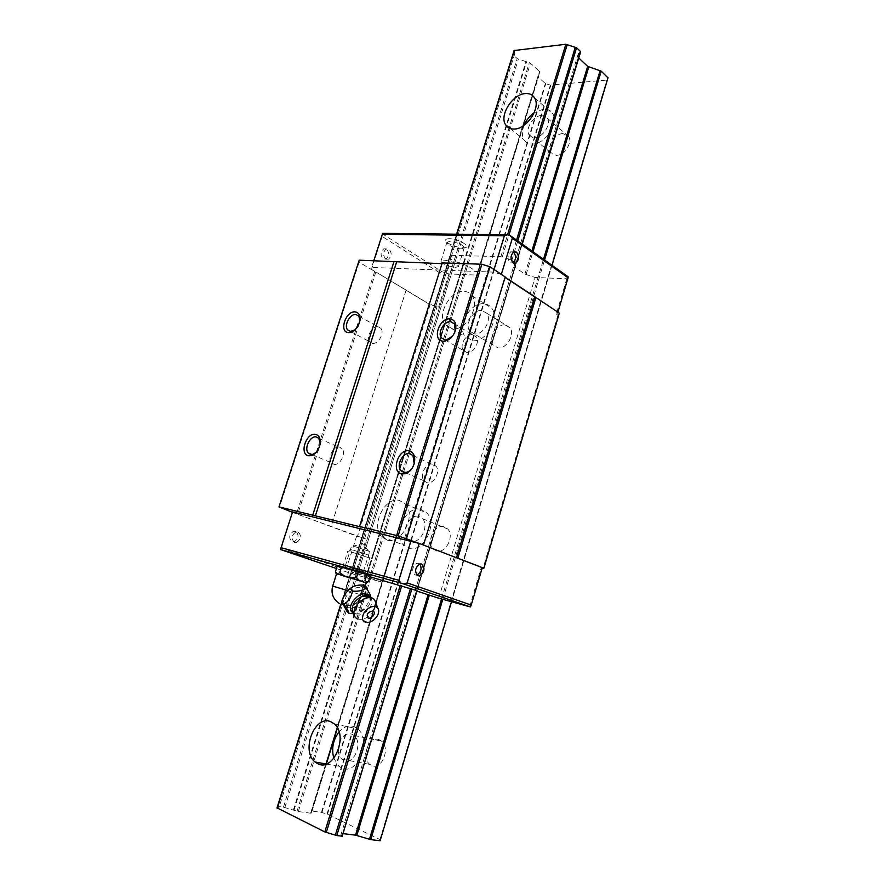 <?xml version="1.0" encoding="UTF-8"?>
<svg xmlns="http://www.w3.org/2000/svg" width="885" height="885" viewBox="0 0 885 885"><rect width="100%" height="100%" fill="white"/><g stroke="black" fill="none" stroke-linecap="round" stroke-linejoin="round"><path stroke-width="0.66" stroke-dasharray="4.42 3.32" d="M333.811 758.323L338.878 766.244L341.643 767.959C357.407 776.2 372.154 739.993 357.628 728.831L354.277 726.74C348.9 724.881 343.834 726.596 339.077 731.873M379.433 739.838C369.299 735.004 360.472 757.494 369.841 764.375L371.667 765.492C381.723 770.581 390.772 748.068 381.501 741.11L379.433 739.838M338.214 750.469C338.535 754.341 339.84 757.283 342.119 759.297L343.955 760.436C354.011 765.602 363.315 742.57 354.055 735.49L351.987 734.207C347.307 732.791 343.369 734.97 340.15 740.723M524.108 125.239C521.851 130.947 521.796 135.759 523.964 139.675C525.867 142.706 528.81 144.155 532.792 144.023C545.326 144.1 559.099 123.159 552.738 113.612C550.758 110.359 547.682 108.866 543.49 109.109L534.197 112.705M562.893 133.58C554.862 133.646 546.51 146.622 550.636 152.574L556.289 155.384C564.243 155.483 572.794 142.474 568.712 136.456L562.893 133.58M541.554 115.426C533.467 115.603 524.971 128.867 529.075 134.863L534.739 137.651C542.737 137.651 551.455 124.331 547.384 118.28L541.554 115.426M483.852 303.787C470.322 302.183 456.572 326.167 465.09 336.444L472.557 340.637C485.865 342.716 500.158 318.655 491.783 308.201C489.836 305.502 487.192 304.031 483.852 303.787M452.556 328.844L445.089 324.662C436.615 314.308 450.587 289.871 464.149 291.375C467.512 291.596 470.156 293.068 472.092 295.778C480.444 306.31 465.908 330.835 452.556 328.844M504.992 324.906C496.452 323.755 487.812 338.701 493.233 345.194L498.034 347.882C506.497 349.21 515.347 334.253 509.981 327.682L504.992 324.906M481.805 310.458C473.221 309.385 464.404 324.662 469.813 331.222L474.614 333.91C483.11 335.172 492.148 319.872 486.794 313.235L481.805 310.458M420.873 509.351C406.281 505.191 392.166 534.02 403.438 544.972L408.936 548.291C423.307 553.014 437.998 524.119 426.891 512.979L420.873 509.351M387.165 540.082L381.667 536.741C370.439 525.69 384.809 496.33 399.434 500.456L405.452 504.107C416.525 515.358 401.558 544.806 387.165 540.082M443.927 526.697C434.69 523.964 425.851 541.93 433.03 548.822L436.593 550.957C445.73 553.899 454.813 535.934 447.699 528.953L443.927 526.697M418.716 516.409C409.445 513.698 400.407 532.051 407.565 539.031L411.116 541.189C420.286 544.12 429.568 525.745 422.488 518.676L418.716 516.409M438.717 598.216L535.093 277.459L524.938 274.107L515.136 267.414L514.307 264.305L516.154 263.144L416.735 590.572L521.984 243.961M514.063 50.578L514.915 53.266L513.234 55.047L517.194 58.554L530.436 63.189L539.507 71.276L538.379 77.305L545.348 83.478L550.359 85.082L606.822 80.081L607.973 77.858M380.152 840.673L379.953 839.555L327.472 814.222L321.443 812.375L312.051 811.091L310.591 813.204L298.311 811.545L283.454 807.164L278.1 806.434L278.963 807.629L277.226 807.961L514.185 50.887M283.454 807.164L517.194 58.554M284.837 807.562L518.422 58.996M321.443 812.375L545.348 83.478M321.941 812.519L545.791 83.632M327.472 814.222L550.813 85.203M379.953 839.555L606.822 80.081M380.152 840.661L607.962 77.858M451.483 601.822L551.986 265.29M343.225 833.648L578.724 57.967L578.359 53.465L580.317 52.071L342.296 835.971L340.979 834.743L343.258 833.648M342.672 834.312L579 56.009L342.672 834.312M513.466 252.048L510.767 251.816C507.382 255.256 507.171 258.929 510.158 262.834L513.09 262.889M419.789 563.944L416.791 563.214C412.023 567.108 411.47 571.035 415.12 574.973L416.89 575.029M386.468 249.039L383.758 248.829C380.384 251.948 380.229 255.3 383.305 258.874L385.971 259.073C389.356 255.975 389.522 252.634 386.468 249.039M385.783 258.951C382.707 255.367 382.862 252.015 386.236 248.895L388.946 249.094C392 252.701 391.834 256.053 388.449 259.15L385.783 258.951M295.601 531.221L293.698 531.155C288.986 534.595 288.488 538.146 292.194 541.83L294.052 541.897C298.765 538.5 299.285 534.938 295.601 531.221M294.583 542.483C290.877 538.788 291.386 535.226 296.088 531.785L298.002 531.852C301.685 535.569 301.166 539.131 296.442 542.538L294.583 542.483M347.894 566.71L363.37 571.732L347.894 566.71M361.412 573.557L342.617 567.473L361.412 573.557M354.277 546.366L369.676 551.477L354.277 546.366M455.321 267.403L458.386 266.606C457.102 263.52 452.323 261.352 444.049 260.113L441.062 260.92C440.874 262.414 443.241 264.073 448.164 265.909L455.321 267.403M449.934 241.373L446.925 242.258L447.921 244.249C451.538 246.86 455.941 248.386 461.118 248.829L464.194 247.944C462.955 244.736 458.209 242.534 449.934 241.373M449.27 238.684C445.332 238.795 444.513 239.979 446.825 242.225C451.239 245.41 456.594 247.269 462.91 247.811L463.74 247.8C473.221 247.689 458.961 238.618 449.27 238.684M432.765 464.171C425.973 462.479 419.114 475.455 423.97 480.809L427.079 482.734C433.816 484.549 440.807 471.561 435.995 466.152L432.765 464.171M377.95 326.709C372.12 325.824 365.87 337.329 369.742 341.776L372.618 343.38C378.393 344.353 384.765 332.837 380.904 328.357L377.95 326.709M339.464 447.058C333.402 445.52 327.03 458.253 331.554 462.866L333.955 464.282C339.973 465.941 346.455 453.175 341.953 448.529L339.464 447.058M472.479 334.663C465.986 333.722 459.26 345.338 463.32 350.449L466.981 352.584C473.42 353.646 480.278 342.008 476.241 336.853L472.479 334.663M439.303 272.635L442.08 271.784L382.729 234.082L382.132 236.45L439.303 272.635L429.413 304.163L438.606 307.051L437.002 306.94L364.576 538.655L297.216 514.074L356.644 536.1L346.024 569.94L281.441 548.014L280.733 549.685M501.33 274.372L493.277 272.093L371.623 267.436L371.468 269.427L375.362 271.772L359.133 262.248L359.21 260.19M505.191 276.939L501.264 274.604M557.904 312.173L535.137 297.238M494.062 269.516L493.277 272.093M516.154 263.144L511.895 260.212L500.844 256.672L450.31 255.3L451.084 257.347L449.602 258.387L453.916 261.197L467.59 265.777L477.491 272.27L476.926 275.08L448.949 273.941L442.08 271.784M448.949 273.941L438.606 307.051M336.422 568.513L347.871 572.385L346.024 569.94M476.926 275.08L382.165 582.253L355.04 574.597L366.147 539.042L356.644 536.1M355.04 574.597L347.871 572.385M469.614 606.933L481.141 568.004L482.292 567.672M382.165 582.253L351.168 571.821L369.963 576.799M516.099 263.564L416.791 590.627L415.253 590.284L416.901 591.08L515.136 267.414M452.633 335.935L454.658 332.461M316.387 452.18L320.171 444.248M354.996 329.862L359.941 320.746M373.813 260.666L371.623 267.436M382.132 236.45L371.468 269.427M382.729 234.082L382.807 233.352M281.441 548.014L292.603 511.906M514.793 266.916L416.415 590.892L514.793 266.916M455.189 261.628L357.717 574.022M453.916 261.197L356.378 573.602M568.126 276.762L566.787 278.753L535.093 277.459M366.147 539.042L364.576 538.655M437.002 306.94L430.11 304.783L375.848 271.916L429.413 304.163M566.787 278.753L556.112 314.783L557.838 312.394M442.002 263.642L442.223 262.922M374.643 271.54L296.475 513.842L297.216 514.074L292.924 512.481M423.484 545.06L457.014 557.959M482.115 568.247L481.141 568.004M559.32 313.124L558.015 314.905L556.112 314.783M558.015 314.905L483.011 568.469M430.11 304.783L357.463 536.443M406.06 290.368L331.045 526.652M406.115 290.07L331.023 526.575M375.848 271.916L297.725 514.229M296.475 513.842L292.459 512.349M359.133 262.248L279.383 507.503M442.024 263.653L359.498 526.663M505.014 277.304L423.45 545.094M350.98 551.864L369.808 558.081L350.98 551.864M353.303 550.149L367.939 554.862L353.303 550.149M336.543 573.867L366.102 582.994M335.47 571.522L338.358 574.531L343.491 576.246L347.484 575.56L351.577 578.801L366.113 582.961M358.558 580.925L363.823 580.505L364.576 582.651M348.292 605.451C343.435 602.298 344.11 597.607 350.294 591.368C359.376 584.797 363.304 586.069 362.076 595.174C359.454 602.442 354.863 605.871 348.292 605.451M363.569 585.129C363.724 586.755 365.339 589.897 368.425 594.565L363.138 599.82L360.04 607.387C354.177 607.01 349.73 608.205 346.721 610.993M362.883 599.654C354.254 613.803 335.205 608.05 344.84 593.89C353.779 579.476 372.541 585.804 362.883 599.654M368.425 594.565L370.76 596.877M353.026 613.593C357.219 613.405 360.328 612.166 362.385 609.887L364.775 608.161L369.864 600.395L370.726 597.242M370.295 597.032C372.607 599.731 372.408 603.316 369.709 607.807C365.505 613.405 360.848 615.772 355.759 614.909L352.363 611.756L355.073 613.836L359.786 613.039L354.299 613.36L352.595 612.508M376.014 603.459L373.57 611.236C370.295 615.883 366.268 618.626 361.5 619.434L357.839 619.135L354.254 615.739M360.04 607.387L362.385 609.887M370.24 575.925L337.229 565.957M349.221 570.04L347.484 575.56M365.538 574.962L363.823 580.505M336.61 573.9L338.358 574.531M343.491 576.246L351.577 578.801M511.895 260.212L517.758 240.952M510.568 259.759L516.552 240.1M502.237 257.081L508.93 235.2M500.844 256.672L507.548 234.791M340.913 604.809L456.903 234.204M277.89 806.611L513.289 54.45M278.1 806.434L513.234 55.047M293.333 810.151L526.055 61.474M293.975 810.306L526.608 61.74M297.017 811.246L529.352 62.603M298.311 811.545L530.436 63.189M310.591 813.204L539.507 71.276M311.155 813.16L326.333 763.954M337.439 727.946L539.806 71.928M311.498 811.136L326.012 764.065M337.262 727.625L538.08 76.663M312.051 811.091L538.379 77.305M326.974 814.067L550.359 85.082M380.008 839.666L606.955 79.893M442.799 599.366L544.563 260.013M441.56 599.012L543.501 259.261M526.077 274.627L532.98 251.771M524.938 274.107L531.907 251.008M342.683 833.725L578.458 57.282L342.683 833.725M342.451 834.367L578.912 55.678M477.856 272.735L382.431 582.076M515.092 265.876L416.426 590.782M515.203 266.108L416.592 590.848L515.203 266.097M477.491 272.27L381.966 581.899M467.59 265.777L448.673 326.775M448.407 327.627L370.726 578.082M466.45 265.268L447.567 326.123M447.323 326.919L369.499 577.684M463.629 264.383L366.545 576.766M463.054 264.139L365.936 576.577M449.602 258.387L351.478 571.942M449.591 257.977L351.356 571.865M450.1 255.654L351.212 571.577M450.31 255.3L351.323 571.566M369.41 596.158L370.074 597.419C370.915 600.052 370.317 602.995 368.26 606.258L359.786 613.039L364.775 608.161M332.694 586.102L362.076 595.174M350.294 591.368L347.694 590.561M326.211 763.998L338.878 766.244M342.119 759.297L369.841 764.375M510.247 128.524L523.964 139.675M529.075 134.863L550.636 152.574M445.089 324.662L465.09 336.444M469.813 331.222L493.233 345.194M381.667 536.741L403.438 544.972M407.565 539.031L433.03 548.822M422.488 518.676L447.699 528.953M405.452 504.107L426.891 512.979M486.794 313.235L509.981 327.682M472.092 295.778L491.783 308.201M547.384 118.28L568.712 136.456M534.651 98.025L552.738 113.612M354.055 735.49L381.501 741.11M334.276 723.908L357.628 728.831M456.583 234.204L340.637 604.621M514.915 53.266L278.963 807.629M513.046 54.627L277.735 806.467M552.008 265.301L451.505 601.822M578.359 53.465L340.979 834.743M522.238 244.138L516.364 263.453M512.802 263.044L513.366 263.066M386.236 248.895L383.758 248.829M296.088 531.785L293.698 531.155M345.858 566.179L343.347 567.595M345.238 566.079L351.599 545.835M368.337 550.802L362.275 543.412L353.546 546.178M441.062 260.92L446.925 242.258M447.921 244.249L446.825 242.225M405.352 472.601L423.97 480.809M350.56 331.455L369.742 341.776M311.808 454.514L331.554 462.866M445.078 339.951L463.32 350.449M454.447 323.888L476.241 336.853M318.81 438.396L341.953 448.529M358.856 316.133L380.904 328.357M359.863 321.388L360.007 320.293M412.996 455.598L435.995 466.152M461.793 248.829L463.74 247.8M458.386 266.606L464.194 247.944M448.164 265.909L448.197 268.653L449.005 266.186M363.37 571.732L369.676 551.477M363.06 571.544L364.366 574.144M296.442 542.538L294.052 541.897M388.449 259.15L385.971 259.073M416.791 563.214L419.7 563.966M510.767 251.816L513.765 251.882M415.253 590.284L514.307 264.305M351.168 571.821L449.37 258.077M352.617 572.141L451.084 257.347M351.013 571.489L449.945 255.4M369.056 596.025L370.074 597.419L369.864 600.395M342.617 567.473L347.728 551.178M351.356 549.685L348.546 551.266M367.994 622.553L361.5 619.434M339.397 603.559C349.774 607.918 357.407 605.163 362.286 595.284L364.985 586.6M336.554 573.779L335.492 571.655M367.939 554.862L369.41 557.793M364.742 574.365L369.808 558.081"/><path stroke-width="1.33" d="M339.077 731.873C333.048 739.816 331.289 748.633 333.811 758.323M317.914 763.788L315.16 762.04C300.469 750.934 314.949 714.14 330.924 721.795L334.276 723.908C348.756 735.214 333.678 772.14 317.914 763.788M340.15 740.723L338.214 750.469M534.197 112.705C529.684 115.935 526.321 120.117 524.108 125.239M514.406 129.033C510.402 129.21 507.459 127.772 505.567 124.73C499.129 115.293 512.592 94.064 525.391 93.567C529.595 93.279 532.681 94.761 534.651 98.025C540.978 107.616 526.995 128.978 514.406 129.033M521.984 243.961L580.438 51.452L576.555 47.757L565.847 44.261L514.074 50.545L456.583 234.204M277.226 807.961L324.817 831.922L336.798 835.551L342.163 836.192L416.791 590.627M607.973 77.858L601.203 71.165L587.662 66.375L578.746 57.99M343.258 833.648L355.516 835.152L370.749 839.622L380.13 840.75L451.483 601.822M551.986 265.29L608.028 77.648M380.13 840.75L451.505 601.822M580.317 52.071L580.438 51.452M342.163 836.192L417.023 590.682M516.442 252.103C519.406 256.053 519.185 259.736 515.789 263.144L513.145 262.933C510.169 259.006 510.368 255.334 513.765 251.882L516.442 252.103M513.09 262.889C516.209 259.36 516.342 255.754 513.466 252.048M421.614 563.988C425.231 567.982 424.667 571.909 419.888 575.781L418.03 575.759C414.379 571.81 414.932 567.882 419.7 563.966L421.614 563.988M416.89 575.029L416.979 574.996C421.183 572.119 422.123 568.436 419.789 563.944M409.766 453.607C402.963 451.936 395.971 465.178 400.805 470.588L403.903 472.513L407.067 472.247C410.563 470.798 412.941 467.899 414.169 463.53L412.996 455.598L409.766 453.607M401.845 473.984C390.683 472.347 398.173 448.385 409.014 450.885C413.726 452.301 415.519 456.339 414.39 462.988C412.875 468.342 409.976 471.893 405.706 473.652L401.845 473.984M359.941 320.746L358.856 316.133L355.914 314.485C350.084 313.655 343.723 325.37 347.562 329.839L350.427 331.444L354.996 329.862M348.469 332.594C338.678 332.174 345.67 310.668 355.173 311.885C358.812 312.482 360.427 315.292 360.007 320.293C358.525 326.963 355.162 331.045 349.896 332.55L348.469 332.594M320.237 443.319C319.12 449.635 316.155 453.751 311.343 455.642L308.611 455.786C298.975 454.414 306.199 432.19 315.547 434.38C318.998 435.298 320.558 438.274 320.237 443.319L318.81 438.396L316.332 436.924C310.281 435.398 303.776 448.374 308.268 453.02L310.668 454.447L312.903 454.326L316.387 452.18M454.658 332.461L455.222 330.747L454.447 323.888L450.675 321.686C444.17 320.801 437.323 332.649 441.361 337.805L445.022 339.94L446.626 339.862L452.633 335.935M443.053 341.19C431.758 340.67 438.982 317.538 449.967 318.899C454.824 319.828 456.671 323.512 455.521 329.95C453.607 336.023 450.111 339.74 445.022 341.101L443.053 341.19M568.126 276.762L568.07 277.813L512.349 238.264L510.258 235.62L568.126 276.762M512.349 238.264L501.33 274.372M505.114 277.182L535.912 297.482L457.822 558.203L483.885 568.225L482.115 568.247M568.07 277.813L557.904 312.173M507.603 234.791L504.406 235.764L382.342 234.271L382.807 233.352L507.603 234.791L510.258 235.62M504.406 235.764L494.062 269.516M471.229 605.063L470.4 606.933L403.792 584L407.177 582.883L471.229 605.063L482.292 567.672L419.213 543.423L407.177 582.883M280.6 549.574L281.054 547.66L398.847 580.294L401.016 583.138L280.6 549.574L336.422 568.513M470.4 606.933L438.717 598.216L416.901 591.08M369.963 576.799L416.735 590.572M401.016 583.138L403.792 584M382.342 234.271L373.813 260.666M281.054 547.66L292.603 511.906L419.213 543.423M398.847 580.294L410.928 540.846M505.07 277.337L535.137 297.238M292.459 512.349L278.974 506.895L359.21 260.19L442.002 263.642M278.974 506.895L359.498 526.663L442.223 262.922L481.871 264.228L489.958 266.761L505.191 276.939L423.484 545.06M457.014 557.959L457.822 558.203M394.068 261.329L312.748 515.114M396.591 262.126L315.37 515.922M359.531 526.486L398.128 535.879L423.539 545.027M481.871 264.228L398.128 535.879M489.958 266.761L406.525 538.478M534.628 297.072L456.494 557.76M535.912 297.482L559.32 313.124L483.885 568.225M341.566 566.798L339.796 572.44L337.959 574.044L336.112 573.646L335.47 571.522L337.229 565.957L358.259 571.832L356.489 577.496L351.113 577.927L336.554 573.779L332.694 586.102C330.824 593.404 333.059 599.222 339.397 603.559M358.259 571.832L370.24 575.925L368.492 581.533L364.498 582.253L337.959 574.044M349.033 613.515L346.721 610.993L341.665 601.645L344.807 593.968L350.139 588.614C353.17 585.892 357.651 584.731 363.569 585.129L365.936 587.596C363.149 590.505 358.668 591.678 352.495 591.103C351.301 597.231 348.469 601.59 343.988 604.167C347.318 609.09 349 612.199 349.033 613.515L353.026 613.593M370.76 596.877C370.749 595.45 369.145 592.364 365.936 587.596M354.254 615.739L352.363 611.756C351.433 605.141 354.863 599.919 362.662 596.092L368.226 595.815L370.295 597.032M357.839 619.135C353.115 616.823 352.584 612.387 356.246 605.816C360.991 599.521 366.191 596.866 371.844 597.851L362.662 596.092L367.264 595.295L369.056 596.025M371.844 597.851L374.576 599.599L376.014 603.459M376.91 616.469C374.477 619.909 371.512 621.945 367.994 622.553C362.275 622.266 361.003 618.925 364.166 612.531C369.067 606.612 373.57 605.075 377.663 607.895C379.289 610.119 379.034 612.973 376.91 616.469M368.204 618.139C366.003 614.555 367.585 612.132 372.95 610.882C374.576 611.657 374.764 613.172 373.503 615.418C371.888 617.553 370.118 618.46 368.204 618.139M350.139 588.614L352.495 591.103M341.665 601.645L343.988 604.167M366.102 582.994L368.492 581.533M364.985 586.6L366.113 582.961L359.365 580.538L356.489 577.496M343.977 575.759L339.796 572.44M359.365 580.538L351.113 577.927M366.567 583.093L364.498 582.253M336.798 835.551L411.868 588.901M517.758 240.952L576.555 47.757M335.349 835.13L410.463 588.47M516.552 240.1L575.272 47.292M326.311 832.398L401.735 585.748M508.93 235.2L567.208 44.637M324.817 831.922L400.285 585.306M507.548 234.791L565.847 44.261M277.248 808.226L340.913 604.809M456.903 234.204L514.451 50.334M326.333 763.954L337.439 727.946M326.012 764.065L337.262 727.625M370.749 839.622L442.799 599.366M544.563 260.013L601.203 71.165M369.454 839.323L441.56 599.012M543.501 259.261L600.119 70.579M356.821 835.451L429.302 595.295M532.98 251.771L588.746 66.972M355.516 835.152L428.063 594.897M531.907 251.008L587.662 66.375M448.673 326.775L448.407 327.627M447.567 326.123L447.323 326.919M352.595 612.508C345.172 607.707 358.248 590.848 366.766 594.255L369.41 596.158M347.694 590.561L332.694 586.102M315.16 762.04L326.211 763.998M505.567 124.73L510.247 128.524M340.637 604.621L276.972 808.016M608.006 77.78L552.008 265.301M580.604 51.861L522.238 244.138M513.366 263.066L515.789 263.144M416.979 574.996L419.888 575.781M400.805 470.588L405.352 472.601M347.562 329.839L350.56 331.455M308.268 453.02L311.808 454.514M441.361 337.805L445.078 339.951M455.222 330.747L455.521 329.95M446.626 339.862L445.022 341.101M312.903 454.326L311.343 455.642M351.599 331.41L349.896 332.55M407.067 472.247L405.706 473.652M377.663 607.895L374.576 599.599"/></g></svg>
